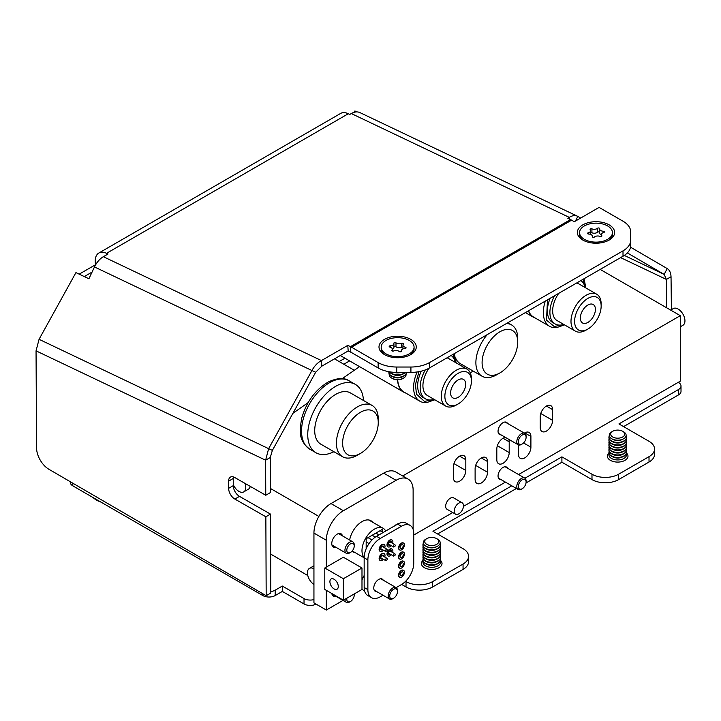 <?xml version="1.0" encoding="UTF-8"?>
<svg xmlns="http://www.w3.org/2000/svg" width="721" height="721" viewBox="0 0 721 721"><rect width="100%" height="100%" fill="white"/><g stroke="black" fill="none" stroke-linecap="round" stroke-linejoin="round"><path stroke-width="1.08" d="M401.66 543.328A3.947 2.28 -60 0 1 403.634 543.129A3.947 2.28 -60 0 1 404.238 546.293A3.947 2.28 -60 0 1 401.66 549.772A3.947 2.28 -60 0 1 399.686 549.961A3.947 2.28 -60 0 1 399.083 546.797A3.947 2.28 -60 0 1 401.66 543.328M403.472 543.048A3.947 2.28 120 0 0 403.318 542.949A3.947 2.28 120 0 0 401.345 543.147A3.947 2.28 120 0 0 398.776 546.626A3.947 2.28 120 0 0 399.38 549.781A3.947 2.28 120 0 0 399.533 549.862M401.66 552.412A3.947 2.28 -60 0 1 403.634 552.223A3.947 2.28 -60 0 1 404.238 555.377A3.947 2.28 -60 0 1 401.66 558.856A3.947 2.28 -60 0 1 399.686 559.054A3.947 2.28 -60 0 1 399.083 555.891A3.947 2.28 -60 0 1 401.66 552.412M403.472 552.142A3.947 2.28 120 0 0 403.318 552.043A3.947 2.28 120 0 0 401.345 552.241A3.947 2.28 120 0 0 398.776 555.711A3.947 2.28 120 0 0 399.38 558.874A3.947 2.28 120 0 0 399.533 558.955M401.66 561.506A3.947 2.28 -60 0 1 403.634 561.308A3.947 2.28 -60 0 1 404.238 564.471A3.947 2.28 -60 0 1 401.66 567.95A3.947 2.28 -60 0 1 399.686 568.148A3.947 2.28 -60 0 1 399.083 564.985A3.947 2.28 -60 0 1 401.66 561.506M403.472 561.235A3.947 2.28 120 0 0 403.318 561.136A3.947 2.28 120 0 0 401.345 561.326A3.947 2.28 120 0 0 398.776 564.804A3.947 2.28 120 0 0 399.38 567.968A3.947 2.28 120 0 0 399.533 568.04M401.66 570.599A3.947 2.28 -60 0 1 403.634 570.401A3.947 2.28 -60 0 1 404.238 573.565A3.947 2.28 -60 0 1 401.66 577.043A3.947 2.28 -60 0 1 399.686 577.233A3.947 2.28 -60 0 1 399.083 574.069A3.947 2.28 -60 0 1 401.66 570.599M403.472 570.32A3.947 2.28 120 0 0 403.318 570.221A3.947 2.28 120 0 0 401.345 570.419A3.947 2.28 120 0 0 398.776 573.898A3.947 2.28 120 0 0 399.38 577.052A3.947 2.28 120 0 0 399.533 577.133M383.428 559.298A3.947 2.28 -60 0 1 382.229 560.307A3.947 2.28 -60 0 1 380.255 560.505A3.947 2.28 -60 0 1 379.652 557.342A3.947 2.28 -60 0 1 382.229 553.863A3.947 2.28 -60 0 1 384.194 553.674A3.947 2.28 -60 0 1 384.744 557.018M384.041 553.593A3.947 2.28 120 0 0 383.887 553.494A3.947 2.28 120 0 0 381.914 553.683A3.947 2.28 120 0 0 379.336 557.162A3.947 2.28 120 0 0 379.94 560.325A3.947 2.28 120 0 0 380.102 560.406M383.428 550.204A3.947 2.28 -60 0 1 382.229 551.214A3.947 2.28 -60 0 1 380.255 551.412A3.947 2.28 -60 0 1 379.652 548.248A3.947 2.28 -60 0 1 382.229 544.779A3.947 2.28 -60 0 1 384.194 544.58A3.947 2.28 -60 0 1 384.744 547.933M384.041 544.499A3.947 2.28 120 0 0 383.887 544.4A3.947 2.28 120 0 0 381.914 544.598A3.947 2.28 120 0 0 379.336 548.068A3.947 2.28 120 0 0 379.94 551.232A3.947 2.28 120 0 0 380.102 551.313M391.296 545.662A3.947 2.28 -60 0 1 390.097 546.671A3.947 2.28 -60 0 1 388.123 546.869A3.947 2.28 -60 0 1 387.519 543.706A3.947 2.28 -60 0 1 390.097 540.227A3.947 2.28 -60 0 1 392.071 540.038A3.947 2.28 -60 0 1 392.612 543.382M391.909 539.957A3.947 2.28 120 0 0 391.764 539.858A3.947 2.28 120 0 0 389.791 540.047A3.947 2.28 120 0 0 387.213 543.526A3.947 2.28 120 0 0 387.817 546.689A3.947 2.28 120 0 0 387.979 546.77M391.296 554.755A3.947 2.28 -60 0 1 390.097 555.765A3.947 2.28 -60 0 1 388.123 555.954A3.947 2.28 -60 0 1 387.519 552.8A3.947 2.28 -60 0 1 390.097 549.321A3.947 2.28 -60 0 1 392.071 549.123A3.947 2.28 -60 0 1 392.612 552.475M391.909 549.042A3.947 2.28 120 0 0 391.764 548.942A3.947 2.28 120 0 0 389.791 549.141A3.947 2.28 120 0 0 387.213 552.619A3.947 2.28 120 0 0 387.817 555.774A3.947 2.28 120 0 0 387.979 555.855M401.66 548.339A2.19 1.262 -60 0 1 400.561 548.447A2.19 1.262 -60 0 1 400.227 546.689A2.19 1.262 -60 0 1 401.66 544.761A2.19 1.262 -60 0 1 402.751 544.652A2.19 1.262 -60 0 1 403.093 546.401A2.19 1.262 -60 0 1 401.66 548.339M401.66 557.423A2.19 1.262 -60 0 1 400.561 557.531A2.19 1.262 -60 0 1 400.227 555.783A2.19 1.262 -60 0 1 401.66 553.845A2.19 1.262 -60 0 1 402.751 553.737A2.19 1.262 -60 0 1 403.093 555.494A2.19 1.262 -60 0 1 401.66 557.423M401.66 566.517A2.19 1.262 -60 0 1 400.561 566.625A2.19 1.262 -60 0 1 400.227 564.867A2.19 1.262 -60 0 1 401.66 562.939A2.19 1.262 -60 0 1 402.751 562.831A2.19 1.262 -60 0 1 403.093 564.588A2.19 1.262 -60 0 1 401.66 566.517M401.66 575.61A2.19 1.262 -60 0 1 400.561 575.718A2.19 1.262 -60 0 1 400.227 573.961A2.19 1.262 -60 0 1 401.66 572.032A2.19 1.262 -60 0 1 402.751 571.924A2.19 1.262 -60 0 1 403.093 573.673A2.19 1.262 -60 0 1 401.66 575.61M376.659 591.562A7.012 4.047 -60 0 1 375.217 591.238A7.012 4.047 -60 0 1 374.145 585.614A7.012 4.047 -60 0 1 378.723 579.441A7.012 4.047 -60 0 1 382.229 579.089A7.012 4.047 -60 0 1 383.23 580.171M382.445 558.73A2.19 1.262 -60 0 1 382.229 558.874A2.19 1.262 -60 0 1 381.13 558.982A2.19 1.262 -60 0 1 380.796 557.225A2.19 1.262 -60 0 1 382.229 555.296A2.19 1.262 -60 0 1 383.32 555.188A2.19 1.262 -60 0 1 383.761 556.45M390.313 554.188A2.19 1.262 -60 0 1 390.097 554.332A2.19 1.262 -60 0 1 389.007 554.44A2.19 1.262 -60 0 1 388.664 552.683A2.19 1.262 -60 0 1 390.097 550.754A2.19 1.262 -60 0 1 391.197 550.646A2.19 1.262 -60 0 1 391.629 551.907M382.445 549.636A2.19 1.262 -60 0 1 382.229 549.781A2.19 1.262 -60 0 1 381.13 549.898A2.19 1.262 -60 0 1 380.796 548.14A2.19 1.262 -60 0 1 382.229 546.203A2.19 1.262 -60 0 1 383.32 546.094A2.19 1.262 -60 0 1 383.761 547.365M390.313 545.094A2.19 1.262 -60 0 1 390.097 545.238A2.19 1.262 -60 0 1 389.007 545.346A2.19 1.262 -60 0 1 388.664 543.589A2.19 1.262 -60 0 1 390.097 541.66A2.19 1.262 -60 0 1 391.197 541.552A2.19 1.262 -60 0 1 391.629 542.814M382.995 595.222L380.273 596.799A17.529 10.121 -60 0 1 371.504 597.664L367.791 595.519A17.529 10.121 -60 0 1 364.159 587.489L364.159 557.784A17.529 10.121 -60 0 1 376.551 536.307L397.631 524.14A17.529 10.121 -60 0 1 406.392 523.275L410.114 525.42A17.529 10.121 -60 0 1 413.746 533.45L413.746 563.155A17.529 10.121 -60 0 1 401.345 584.623L396.144 587.633M371.504 597.664A17.529 10.121 -60 0 1 367.872 589.634L367.872 559.929A17.529 10.121 -60 0 1 380.273 538.461L401.345 526.285A17.529 10.121 -60 0 1 410.114 525.42M380.057 530.71L383.157 532.495M375.902 533.107L379.003 534.901M366.169 541.949L369.026 543.598M368.025 537.65L372 539.939M372.18 535.252L375.344 537.082M390.358 593.176A5.48 3.163 120 0 0 390.196 597.853A5.48 3.163 120 0 0 393.603 598.223A5.48 3.163 120 0 0 396.847 594.329A5.48 3.163 120 0 0 397.478 591.517A5.48 3.163 120 0 0 394.702 588.823A5.48 3.163 120 0 0 390.358 593.176M393.603 598.223L392.828 598.673A6.579 3.794 -60 0 1 389.538 598.998A6.579 3.794 -60 0 1 388.934 592.617A6.579 3.794 -60 0 1 396.108 587.615A6.579 3.794 -60 0 1 397.478 590.625L397.478 591.517M364.565 590.905L363.609 590.355A12.05 6.958 -60 0 1 361.987 588.678M361.987 579.981A12.05 6.958 -60 0 1 362.501 578.648A12.05 6.958 -60 0 1 364.159 575.538M335.878 547.257A7.67 4.425 -60 0 1 333.354 547.068A7.67 4.425 -60 0 1 331.768 543.562A7.67 4.425 -60 0 1 335.112 535.838A7.67 4.425 -60 0 1 341.024 533.783A7.67 4.425 -60 0 1 342.457 535.874M355.192 552.637A17.971 10.373 -60 0 1 353.002 551.871A17.971 10.373 -60 0 1 352.028 551.177M335.878 596.294A7.67 4.425 -60 0 1 333.354 596.105A7.67 4.425 -60 0 1 331.831 593.518M343.016 600.413L326.343 610.038L313.941 602.882L313.941 533.089A24.108 13.915 -60 0 1 330.993 503.564L383.68 473.138A24.108 13.915 -60 0 1 395.739 471.949L408.131 479.105A24.108 13.915 -60 0 1 413.124 490.145L413.124 529.331M326.343 567.094L326.343 540.245A24.108 13.915 -60 0 1 343.385 510.72L396.081 480.303A24.108 13.915 -60 0 1 408.131 479.105M326.343 610.038L326.343 590.355M362.357 589.246L354.236 593.933L354.236 595.005A5.263 3.037 120 0 0 354.119 593.996M394.892 525.717A7.67 4.425 -60 0 1 398.614 523.617M349.631 540.02A17.971 10.373 -60 0 1 358.535 524.176A17.971 10.373 -60 0 1 370.973 520.742A17.971 10.373 -60 0 1 372.721 522.265M354.236 545.977A5.263 3.037 120 0 0 350.514 543.823A5.263 3.037 120 0 0 346.801 550.267A5.263 3.037 120 0 0 350.514 552.412A5.263 3.037 120 0 0 354.236 545.977L354.236 544.896A6.579 3.794 120 0 0 352.875 541.886A6.579 3.794 120 0 0 347.81 543.652A6.579 3.794 120 0 0 344.935 550.267A6.579 3.794 120 0 0 346.296 553.277A6.579 3.794 120 0 0 349.586 552.953L350.514 552.412M346.918 598.16A5.263 3.037 120 0 0 346.801 599.304A5.263 3.037 120 0 0 350.514 601.449A5.263 3.037 120 0 0 354.236 595.005M344.935 599.304L344.935 599.304A6.579 3.794 120 0 0 346.296 602.305A6.579 3.794 120 0 0 349.586 601.981L350.514 601.449M521.454 489.162L522.229 488.712A5.48 3.163 120 0 0 526.105 481.998A5.48 3.163 120 0 0 522.229 479.762A5.48 3.163 120 0 0 518.354 486.477A5.48 3.163 120 0 0 522.229 488.712L521.454 489.162A6.579 3.794 120 0 1 518.165 489.487L498.499 478.131M526.105 481.998L526.105 481.105A6.579 3.794 120 0 0 524.744 478.095A6.579 3.794 120 0 0 521.454 478.42A6.579 3.794 120 0 0 517.155 484.215A6.579 3.794 120 0 0 518.165 489.487M521.454 444.424L522.229 443.974A5.48 3.163 -60 0 1 518.354 441.739A5.48 3.163 -60 0 1 522.229 435.024A5.48 3.163 -60 0 1 526.105 437.259A5.48 3.163 -60 0 1 522.229 443.974L521.454 444.424A6.579 3.794 -60 0 1 518.165 444.749A6.579 3.794 -60 0 1 517.155 439.477A6.579 3.794 -60 0 1 521.454 433.681A6.579 3.794 -60 0 1 524.744 433.357A6.579 3.794 -60 0 1 526.105 436.367L526.105 437.259M453.419 466.884A8.769 5.065 -60 0 1 459.619 456.141A8.769 5.065 -60 0 1 464 455.708A8.769 5.065 -60 0 1 465.82 459.719L465.82 470.462A8.769 5.065 -60 0 1 461.99 479.285A8.769 5.065 -60 0 1 455.239 481.628A8.769 5.065 -60 0 1 453.419 477.617L453.419 466.884M475.112 468.668A8.769 5.065 -60 0 1 481.313 457.934A8.769 5.065 -60 0 1 485.702 457.502A8.769 5.065 -60 0 1 487.513 461.512L487.513 472.246A8.769 5.065 -60 0 1 483.692 481.069A8.769 5.065 -60 0 1 476.932 483.421A8.769 5.065 -60 0 1 475.112 479.402L475.112 468.668M546.401 406.04A8.769 5.065 120 0 0 540.209 416.774L540.209 427.508A8.769 5.065 120 0 0 542.021 431.528A8.769 5.065 120 0 0 548.78 429.175A8.769 5.065 120 0 0 552.601 420.352L552.601 409.618A8.769 5.065 120 0 0 550.79 405.608A8.769 5.065 120 0 0 546.401 406.04L552.601 409.618M518.507 444.911L518.507 454.356A8.769 5.065 120 0 0 520.328 458.367A8.769 5.065 120 0 0 527.078 456.014A8.769 5.065 120 0 0 530.908 447.191L530.908 436.457A8.769 5.065 120 0 0 529.088 432.447A8.769 5.065 120 0 0 524.708 432.879A8.769 5.065 120 0 0 524.32 433.114M233.271 484.629A9.643 5.57 -120 0 0 238.939 491.398A9.643 5.57 -120 0 0 243.761 491.875A9.643 5.57 -120 0 0 244.987 483.376M313.941 568.707A9.643 5.57 -120 0 0 309.435 568.4A9.643 5.57 -120 0 0 307.894 575.926A9.643 5.57 -120 0 0 313.941 584.443M670.656 310.102L673.306 308.57A9.643 5.57 60 0 1 680.741 311.157A9.643 5.57 60 0 1 684.95 320.863A9.643 5.57 60 0 1 682.949 325.27L680.3 326.802M385.681 531.044A17.529 10.121 120 0 0 383.148 528.286A17.529 10.121 120 0 0 374.379 529.151A17.529 10.121 120 0 0 363.411 543.129A17.529 10.121 120 0 0 364.159 557.468M505.466 437.413A8.769 5.065 120 0 0 503.015 438.251A8.769 5.065 120 0 0 496.814 448.985L496.814 459.719A8.769 5.065 120 0 0 498.626 463.738A8.769 5.065 120 0 0 505.385 461.386A8.769 5.065 120 0 0 509.206 452.563L509.206 441.829A8.769 5.065 120 0 0 508.702 439.287M454.194 511.171A6.579 3.794 120 0 0 455.555 514.181A6.579 3.794 120 0 0 460.62 512.415A6.579 3.794 120 0 0 463.495 505.8A6.579 3.794 120 0 0 462.134 502.789A6.579 3.794 120 0 0 457.069 504.556A6.579 3.794 120 0 0 454.194 511.171M462.134 502.789L453.608 497.869A6.579 3.794 120 0 0 448.543 499.635A6.579 3.794 120 0 0 445.668 506.25A6.579 3.794 120 0 0 447.029 509.26L455.555 514.181M500.942 479.537A7.012 4.047 -60 0 1 499.509 479.213A7.012 4.047 -60 0 1 498.427 473.598A7.012 4.047 -60 0 1 503.015 467.415A7.012 4.047 -60 0 1 506.521 467.073A7.012 4.047 -60 0 1 507.521 468.154M500.942 434.808A7.012 4.047 -60 0 1 499.509 434.484A7.012 4.047 -60 0 1 498.427 428.86A7.012 4.047 -60 0 1 503.015 422.677A7.012 4.047 -60 0 1 506.521 422.335A7.012 4.047 -60 0 1 507.521 423.416M318.862 516.425L270.393 488.441M307.786 575.529L270.663 554.088M243.761 491.875L248.412 489.189A9.643 5.57 -120 0 0 250.241 486.387M518.579 474.535L680.3 381.166L680.3 315.672L600.178 269.411M680.3 315.672L402.678 475.959M505.421 482.133L463.468 506.349M452.734 512.55L413.746 535.054M342.223 378.66L359.554 366.638M292.906 413.322L308.146 402.615M354.209 370.233L334.499 358.851M382.599 532.179L382.599 529.241L366.169 538.722L366.169 548.798M609.164 224.853A18.629 10.752 180 0 1 609.164 240.066A18.629 10.752 180 0 1 582.82 240.066L582.82 240.066A18.629 10.752 180 0 1 582.82 224.853A18.629 10.752 180 0 1 609.164 224.853M410.799 339.375A18.629 10.752 180 0 1 410.799 354.588A18.629 10.752 180 0 1 384.455 354.588L384.455 354.588A18.629 10.752 180 0 1 384.455 339.375A18.629 10.752 180 0 1 410.799 339.375M36.05 350.848L265.616 460.196L265.761 495.255L234.767 477.536A8.769 5.065 -120 0 0 230.414 477.113A8.769 5.065 -120 0 0 228.593 481.159L228.62 488.333A8.769 5.065 -120 0 0 234.848 499.058L265.851 516.777L266.175 595.708L48.911 469.281A17.529 10.121 60 0 1 36.564 447.921L36.05 350.848L39.06 339.312L75.93 272.61L88.899 278.784L94.496 266.95L311.941 370.522L268.636 448.66L272.367 450.4L315.663 372.261L311.941 370.522C314.41 365.98 317.573 362.663 321.431 360.581L321.836 366.16L348.18 350.956L350.866 352.227A10.959 6.327 60 0 1 351.542 352.587L378.146 367.944A26.298 15.186 180 0 0 396.748 372.397L410.916 372.397A26.298 15.186 180 0 0 429.509 367.944L623.007 256.234A26.298 15.186 180 0 0 630.713 245.491L630.713 240.129A26.298 15.186 180 0 1 623.007 250.863L429.509 362.582A26.298 15.186 180 0 1 410.916 367.025L396.748 367.025A26.298 15.186 180 0 1 378.146 362.582L351.542 347.216L571.609 220.166L574.304 221.726L599.097 207.405L623.007 221.212A26.298 15.186 180 0 1 630.713 231.946L630.713 240.129M75.93 272.61L88.917 278.757M630.542 247.186L667.186 268.563L664.185 274.413L627.351 252.918M350.866 352.227L350.46 346.648L347.783 345.368L321.431 360.581L103.355 256.703L108.006 254.017L106.537 253.323L348.297 113.747L349.757 114.441L351.307 113.548A17.529 10.968 115.5 0 1 359.932 112.602L577.386 216.183L577.818 216.408L575.421 221.068M569.401 219.058L569.275 217.372L567.842 218.319L570.527 219.599A17.529 10.121 -120 0 1 571.609 220.166M92.072 272.078L84.303 276.567M347.783 345.368L348.18 350.956M570.527 219.599L350.46 346.648A17.529 10.121 60 0 1 351.542 347.216M95.487 265.049L95.217 261.047A17.529 10.121 60 0 1 98.849 253.026A17.529 10.121 60 0 1 106.537 253.323L106.645 254.801M348.297 113.747A17.529 10.121 -120 0 0 340.609 113.44L98.849 253.026M95.217 264.895L79.211 274.142M339.167 361.545L344.944 358.211M343.818 364.231L349.595 360.897M351.307 113.548L569.275 217.372C572.501 215.381 575.349 215.056 577.818 216.408L580.639 218.057M356.913 111.917L354.912 110.962L354.236 112.287M624.314 255.423L664.185 274.413L666.384 279.424L671.035 276.738C670.872 272.772 669.584 270.042 667.186 268.563M671.404 309.67L671.035 276.738M666.709 307.822L666.384 279.424L620.61 257.613M315.663 372.261L321.836 366.16M103.355 256.703A17.529 10.968 115.5 0 0 94.496 266.95M39.06 339.312L268.636 448.66L265.616 460.196L270.267 457.511L272.367 450.4M265.761 495.255L270.411 492.569L270.267 457.511M233.406 476.932A8.769 5.065 -120 0 0 233.244 478.483L233.271 485.657A8.769 5.065 -120 0 0 239.498 496.372L270.492 514.1L270.817 593.023L266.175 595.708M265.851 516.777L270.492 514.1M440.477 560.37A10.301 5.948 180 0 1 438.125 568.166A10.301 5.948 180 0 1 424.444 567.715A10.301 5.948 180 0 1 422.975 560.37M626.441 453.004A10.301 5.948 180 0 1 624.089 460.8A10.301 5.948 180 0 1 610.408 460.349A10.301 5.948 180 0 1 608.939 453.004M678.29 382.328L678.443 382.418A8.769 5.065 180 0 1 681.012 385.996L681.012 391.368A8.769 5.065 180 0 1 678.443 394.946L623.584 426.616M681.012 385.996A8.769 5.065 180 0 1 678.443 389.574L618.933 423.93L649.017 441.306A18.818 10.86 180 0 1 654.533 448.985L654.533 454.356A18.818 10.86 180 0 1 649.017 462.035L618.6 479.6A18.818 10.86 180 0 1 591.986 479.6L561.902 462.224L526.024 482.944M516.425 488.478L437.611 533.982M511.775 485.801L432.96 531.305L463.053 548.672A18.818 10.86 180 0 1 468.56 556.351L468.56 561.722A18.818 10.86 180 0 1 463.053 569.401L432.636 586.966A18.818 10.86 180 0 1 406.022 586.966L401.651 584.443M316.104 604.126A8.769 5.065 180 0 1 304.028 603.955L282.326 591.427L275.197 595.546A8.769 5.065 180 0 1 262.805 595.546L72.83 485.864A8.769 5.065 180 0 1 70.261 482.286L70.261 481.7M313.941 599.593A8.769 5.065 180 0 1 304.028 598.583L282.326 586.056L275.197 590.175A8.769 5.065 180 0 1 270.817 591.544M468.56 556.351A18.818 10.86 180 0 1 463.053 564.038L432.636 581.595A18.818 10.86 180 0 1 406.022 581.595L405.572 581.333M654.533 448.985A18.818 10.86 180 0 1 649.017 456.663L618.6 474.229A18.818 10.86 180 0 1 591.986 474.229L561.902 456.862L524.915 478.212M561.902 462.224L561.902 456.862M282.326 591.427L282.326 586.056M440.279 561.163A8.769 5.065 180 0 1 436.52 566.499A8.769 5.065 180 0 1 424.39 565.03A8.769 5.065 180 0 1 423.164 561.163M427.886 538.109A7.012 4.047 0 0 0 426.769 538.641A7.012 4.047 0 0 0 426.282 544.058A7.012 4.047 0 0 0 435.565 544.887A7.012 4.047 0 0 0 436.683 538.641A7.012 4.047 0 0 0 427.886 538.109M426.769 538.641L425.741 539.227A8.454 4.885 0 0 0 425.165 545.752A8.454 4.885 0 0 0 436.349 546.761A8.454 4.885 0 0 0 437.701 539.227L436.683 538.641M423.326 543.264A8.769 5.065 0 0 0 422.957 544.725A8.769 5.065 0 0 0 427.553 549.177A8.769 5.065 0 0 0 436.52 548.96A8.769 5.065 0 0 0 440.486 544.725A8.769 5.065 0 0 0 440.116 543.264M422.966 544.878A8.769 5.065 0 0 0 422.957 545.031A8.769 5.065 0 0 0 427.553 549.483A8.769 5.065 0 0 0 436.52 549.267A8.769 5.065 0 0 0 440.486 545.031A8.769 5.065 0 0 0 440.486 544.878M423.164 546.13A8.769 5.065 0 0 0 422.957 547.23A8.769 5.065 0 0 0 427.553 551.682A8.769 5.065 0 0 0 436.52 551.466A8.769 5.065 0 0 0 440.486 547.23A8.769 5.065 0 0 0 440.279 546.13M422.966 547.383A8.769 5.065 0 0 0 422.957 547.536A8.769 5.065 0 0 0 427.553 551.989A8.769 5.065 0 0 0 436.52 551.772A8.769 5.065 0 0 0 440.486 547.536A8.769 5.065 0 0 0 440.486 547.383M423.164 548.636A8.769 5.065 0 0 0 422.957 549.735A8.769 5.065 0 0 0 427.553 554.188A8.769 5.065 0 0 0 436.52 553.971A8.769 5.065 0 0 0 440.486 549.735A8.769 5.065 0 0 0 440.279 548.636M422.966 549.889A8.769 5.065 0 0 0 422.957 550.042A8.769 5.065 0 0 0 427.553 554.494A8.769 5.065 0 0 0 436.52 554.278A8.769 5.065 0 0 0 440.486 550.042A8.769 5.065 0 0 0 440.486 549.889M423.164 551.141A8.769 5.065 0 0 0 422.957 552.241A8.769 5.065 0 0 0 427.553 556.693A8.769 5.065 0 0 0 436.52 556.477A8.769 5.065 0 0 0 440.486 552.241A8.769 5.065 0 0 0 440.279 551.141M422.966 552.394A8.769 5.065 0 0 0 422.957 552.547A8.769 5.065 0 0 0 427.553 557A8.769 5.065 0 0 0 436.52 556.783A8.769 5.065 0 0 0 440.486 552.547A8.769 5.065 0 0 0 440.486 552.394M423.164 553.647A8.769 5.065 0 0 0 422.957 554.746A8.769 5.065 0 0 0 427.553 559.199A8.769 5.065 0 0 0 436.52 558.982A8.769 5.065 0 0 0 440.486 554.746A8.769 5.065 0 0 0 440.279 553.647M422.966 554.9A8.769 5.065 0 0 0 422.957 555.053A8.769 5.065 0 0 0 427.553 559.505A8.769 5.065 0 0 0 436.52 559.289A8.769 5.065 0 0 0 440.486 555.053A8.769 5.065 0 0 0 440.486 554.9M423.164 556.152A8.769 5.065 0 0 0 422.957 557.252A8.769 5.065 0 0 0 427.553 561.695A8.769 5.065 0 0 0 436.52 561.488A8.769 5.065 0 0 0 440.486 557.252A8.769 5.065 0 0 0 440.279 556.152M422.966 557.405A8.769 5.065 0 0 0 422.957 557.558A8.769 5.065 0 0 0 427.553 562.01A8.769 5.065 0 0 0 436.52 561.794A8.769 5.065 0 0 0 440.486 557.558A8.769 5.065 0 0 0 440.486 557.405M423.164 558.658A8.769 5.065 0 0 0 422.957 559.757A8.769 5.065 0 0 0 427.553 564.201A8.769 5.065 0 0 0 436.52 563.993A8.769 5.065 0 0 0 440.486 559.757A8.769 5.065 0 0 0 440.279 558.658M422.966 559.911A8.769 5.065 0 0 0 422.957 560.064A8.769 5.065 0 0 0 427.553 564.516A8.769 5.065 0 0 0 436.52 564.3A8.769 5.065 0 0 0 440.486 560.064A8.769 5.065 0 0 0 440.486 559.911M626.252 453.797A8.769 5.065 180 0 1 619.988 459.773A8.769 5.065 180 0 1 609.236 456.222A8.769 5.065 180 0 1 609.137 453.797M615.851 430.23A7.012 4.047 0 0 0 612.733 431.266A7.012 4.047 0 0 0 611.624 436.16A7.012 4.047 0 0 0 619.528 438.044A7.012 4.047 0 0 0 622.647 431.266A7.012 4.047 0 0 0 615.851 430.23M612.733 431.266L611.714 431.861A8.454 4.885 0 0 0 610.381 437.755A8.454 4.885 0 0 0 619.907 440.017A8.454 4.885 0 0 0 623.674 431.861L622.647 431.266M609.299 435.89A8.769 5.065 0 0 0 608.921 437.35A8.769 5.065 0 0 0 619.988 442.234A8.769 5.065 0 0 0 626.459 437.35A8.769 5.065 0 0 0 626.089 435.89M608.93 437.512A8.769 5.065 0 0 0 608.921 437.665A8.769 5.065 0 0 0 619.988 442.55A8.769 5.065 0 0 0 626.459 437.665A8.769 5.065 0 0 0 626.45 437.512M609.137 438.765A8.769 5.065 0 0 0 608.921 439.855A8.769 5.065 0 0 0 619.988 444.74A8.769 5.065 0 0 0 626.459 439.855A8.769 5.065 0 0 0 626.252 438.765M608.93 440.017A8.769 5.065 0 0 0 608.921 440.171A8.769 5.065 0 0 0 619.988 445.055A8.769 5.065 0 0 0 626.459 440.171A8.769 5.065 0 0 0 626.45 440.017M609.137 441.27A8.769 5.065 0 0 0 608.921 442.361A8.769 5.065 0 0 0 619.988 447.245A8.769 5.065 0 0 0 626.459 442.361A8.769 5.065 0 0 0 626.252 441.27M608.93 442.523A8.769 5.065 0 0 0 608.921 442.676A8.769 5.065 0 0 0 619.988 447.561A8.769 5.065 0 0 0 626.459 442.676A8.769 5.065 0 0 0 626.45 442.523M609.137 443.775A8.769 5.065 0 0 0 608.921 444.866A8.769 5.065 0 0 0 619.988 449.751A8.769 5.065 0 0 0 626.459 444.866A8.769 5.065 0 0 0 626.252 443.775M608.93 445.028A8.769 5.065 0 0 0 608.921 445.181A8.769 5.065 0 0 0 619.988 450.066A8.769 5.065 0 0 0 626.459 445.181A8.769 5.065 0 0 0 626.45 445.028M609.137 446.281A8.769 5.065 0 0 0 608.921 447.371A8.769 5.065 0 0 0 619.988 452.256A8.769 5.065 0 0 0 626.459 447.371A8.769 5.065 0 0 0 626.252 446.281M608.93 447.534A8.769 5.065 0 0 0 608.921 447.687A8.769 5.065 0 0 0 619.988 452.572A8.769 5.065 0 0 0 626.459 447.687A8.769 5.065 0 0 0 626.45 447.534M609.137 448.786A8.769 5.065 0 0 0 608.921 449.877A8.769 5.065 0 0 0 619.988 454.762A8.769 5.065 0 0 0 626.459 449.877A8.769 5.065 0 0 0 626.252 448.786M608.93 450.039A8.769 5.065 0 0 0 608.921 450.192A8.769 5.065 0 0 0 619.988 455.077A8.769 5.065 0 0 0 626.459 450.192A8.769 5.065 0 0 0 626.45 450.039M609.137 451.292A8.769 5.065 0 0 0 608.921 452.382A8.769 5.065 0 0 0 619.988 457.267A8.769 5.065 0 0 0 626.459 452.382A8.769 5.065 0 0 0 626.252 451.292M608.93 452.545A8.769 5.065 0 0 0 608.921 452.698A8.769 5.065 0 0 0 619.988 457.583A8.769 5.065 0 0 0 626.459 452.698A8.769 5.065 0 0 0 626.45 452.545M434.817 399.785L426.895 402.507A30.03 17.331 -60 0 1 423.227 402.408A30.03 17.331 -60 0 1 419.82 401.182A30.03 17.331 -60 0 1 417.089 371.973M454.095 353.75A30.03 17.331 -60 0 1 454.527 354.642L456.132 362.861M451.094 355.489A25.208 14.555 -60 0 1 455.375 362.42M434.06 399.353A25.208 14.555 -60 0 1 428.247 399.858A25.208 14.555 -60 0 1 425.39 398.83A25.208 14.555 -60 0 1 425.282 369.927M447.002 357.841A21.324 12.311 -60 0 1 448.651 358.544L467.001 369.134A21.324 12.311 -60 0 1 471.417 378.895L471.417 380.976A18.773 10.842 -60 0 1 458.141 403.967A18.773 10.842 -60 0 1 450.877 405.662A18.773 10.842 -60 0 1 447.029 386.672A18.773 10.842 -60 0 1 465.405 371.612A18.773 10.842 -60 0 1 471.417 380.976M458.141 403.967L456.339 405.004A21.324 12.311 -60 0 1 448.092 406.932A21.324 12.311 -60 0 1 445.677 406.058A21.324 12.311 -60 0 1 444.641 383.383A21.324 12.311 -60 0 1 464.585 368.26A21.324 12.311 -60 0 1 467.001 369.134M454.023 398.307A10.662 6.156 -60 0 1 452.815 397.866A10.662 6.156 -60 0 1 452.292 386.528A10.662 6.156 -60 0 1 462.26 378.967A10.662 6.156 -60 0 1 463.468 379.408A10.662 6.156 -60 0 1 463.991 390.746A10.662 6.156 -60 0 1 454.023 398.307M405.689 393.026A30.246 17.466 -60 0 1 403.76 392.161A30.246 17.466 -60 0 1 397.541 379.841M397.695 379.841A30.03 17.331 120 0 0 403.868 391.972L419.82 401.182M425.39 398.83L422.876 397.379A25.208 14.555 -60 0 1 421.361 371.144M445.677 406.058L427.337 395.469A21.324 12.311 -60 0 1 428.995 368.233M564.543 324.883L556.63 327.604A30.03 17.331 -60 0 1 552.962 327.514A30.03 17.331 -60 0 1 549.555 326.289A30.03 17.331 -60 0 1 545.31 301.09M583.83 278.847A30.03 17.331 -60 0 1 584.262 279.739L585.867 287.958M580.82 280.586A25.208 14.555 -60 0 1 585.11 287.517M563.786 324.45A25.208 14.555 -60 0 1 557.982 324.964A25.208 14.555 -60 0 1 555.125 323.936A25.208 14.555 -60 0 1 554.629 295.709M576.737 282.947A21.324 12.311 -60 0 1 578.386 283.641L596.736 294.231A21.324 12.311 -60 0 1 601.152 303.992L601.152 306.074A18.773 10.842 -60 0 1 587.876 329.064A18.773 10.842 -60 0 1 580.612 330.759A18.773 10.842 -60 0 1 576.764 311.769A18.773 10.842 -60 0 1 595.131 296.71A18.773 10.842 -60 0 1 601.152 306.074M587.876 329.064L586.074 330.101A21.324 12.311 -60 0 1 577.827 332.03A21.324 12.311 -60 0 1 575.412 331.164A21.324 12.311 -60 0 1 574.367 308.48A21.324 12.311 -60 0 1 594.32 293.366A21.324 12.311 -60 0 1 596.736 294.231M583.749 323.405A10.662 6.156 -60 0 1 582.541 322.972A10.662 6.156 -60 0 1 582.018 311.625A10.662 6.156 -60 0 1 591.995 304.073A10.662 6.156 -60 0 1 593.203 304.505A10.662 6.156 -60 0 1 593.725 315.843A10.662 6.156 -60 0 1 583.749 323.405M535.415 318.123A30.246 17.466 -60 0 1 533.495 317.258A30.246 17.466 -60 0 1 528.412 310.841M528.583 310.751A30.03 17.331 120 0 0 533.603 317.069L549.555 326.289M555.125 323.936L552.61 322.476A25.208 14.555 -60 0 1 550.177 298.278M575.412 331.164L557.072 320.566A21.324 12.311 -60 0 1 558.721 293.348M334.093 579.26A5.921 3.416 60 0 1 337.96 584.47A5.921 3.416 60 0 1 337.049 589.21A5.921 3.416 60 0 1 334.093 588.922A5.921 3.416 60 0 1 330.227 583.704A5.921 3.416 60 0 1 331.128 578.963A5.921 3.416 60 0 1 334.093 579.26M324.792 567.986L343.385 557.243L361.987 567.986L361.987 589.454L343.385 600.196L324.792 589.454L324.792 567.986L343.385 578.72L343.385 600.196M361.987 567.986L343.385 578.72M393.621 350.983A1.145 0.658 180 0 1 392.738 351.118A1.145 0.658 180 0 1 391.782 350.46A1.145 0.658 180 0 1 391.9 350.172A3.92 2.262 0 0 0 392.305 349.162A3.92 2.262 0 0 0 389.89 347.071A1.145 0.658 180 0 1 389.187 346.459A1.145 0.658 180 0 1 390.259 345.801A3.92 2.262 0 0 0 393.927 343.538A3.92 2.262 0 0 0 393.9 343.25A1.145 0.658 180 0 1 393.891 343.16A1.145 0.658 180 0 1 394.702 342.529A1.145 0.658 180 0 1 395.991 342.79A3.92 2.262 0 0 0 398.605 343.773A3.92 2.262 0 0 0 401.642 343.34A1.145 0.658 180 0 1 402.841 343.268A1.145 0.658 180 0 1 403.481 343.863A1.145 0.658 180 0 1 403.363 344.16A3.92 2.262 0 0 0 402.949 345.161A3.92 2.262 0 0 0 405.373 347.252A1.145 0.658 180 0 1 406.076 347.864A1.145 0.658 180 0 1 405.004 348.522A3.92 2.262 0 0 0 401.327 350.785A3.92 2.262 0 0 0 401.363 351.082A1.145 0.658 180 0 1 401.372 351.163A1.145 0.658 180 0 1 400.038 351.821A1.145 0.658 180 0 1 399.272 351.533A3.92 2.262 0 0 0 393.621 350.983M393.927 346.918A1.145 0.658 180 0 1 394.856 346.44A1.145 0.658 180 0 1 395.991 346.729A3.92 2.262 0 0 0 398.605 347.711A3.92 2.262 0 0 0 401.642 347.279A1.145 0.658 180 0 1 402.949 347.243M409.979 355.038A16.439 9.49 0 0 0 413.845 350.334A16.439 9.49 0 0 0 414.07 348.775L414.07 347.161A16.439 9.49 0 0 0 398.983 337.707A16.439 9.49 0 0 0 381.418 345.602A16.439 9.49 0 0 0 381.193 347.161A16.439 9.49 0 0 0 396.271 356.616A16.439 9.49 0 0 0 413.845 348.721A16.439 9.49 0 0 0 414.07 347.161M406.022 374.037A8.454 4.885 180 0 1 403.607 378.065L402.588 378.66A7.012 4.047 180 0 1 396.478 379.787A7.012 4.047 180 0 1 392.675 378.66L391.647 378.065A8.454 4.885 180 0 1 389.232 374.037M403.607 378.065A8.454 4.885 180 0 1 396.235 379.435A8.454 4.885 180 0 1 391.647 378.065M388.916 371.703A8.769 5.065 180 0 0 388.862 372.261A8.769 5.065 180 0 0 396.19 377.254A8.769 5.065 180 0 0 406.392 372.397A8.769 5.065 180 0 1 406.401 372.577A8.769 5.065 180 0 1 396.19 377.57A8.769 5.065 180 0 1 388.862 372.577A8.769 5.065 180 0 1 388.871 372.415M405.418 372.397A8.769 5.065 180 0 1 396.19 375.064A8.769 5.065 180 0 1 389.385 371.784M405.112 372.397A8.769 5.065 180 0 1 396.19 374.749A8.769 5.065 180 0 1 389.628 371.829M400.245 372.397A8.769 5.065 180 0 1 396.19 372.559A8.769 5.065 180 0 1 394.793 372.351M381.193 347.161L381.193 348.775A16.439 9.49 0 0 0 385.284 355.038M392.305 349.315A3.92 2.262 0 0 0 393.927 347.477L393.927 343.538M594.437 237.02A1.145 0.658 180 0 1 593.68 237.308A1.145 0.658 180 0 1 592.338 236.659A1.145 0.658 180 0 1 592.347 236.578A3.92 2.262 0 0 0 592.374 236.308A3.92 2.262 0 0 0 588.651 234.046A1.145 0.658 180 0 1 587.561 233.388A1.145 0.658 180 0 1 588.255 232.784A3.92 2.262 0 0 0 590.634 230.702A3.92 2.262 0 0 0 590.202 229.666A1.145 0.658 180 0 1 590.075 229.368A1.145 0.658 180 0 1 590.715 228.782A1.145 0.658 180 0 1 591.914 228.836A3.92 2.262 0 0 0 594.951 229.26A3.92 2.262 0 0 0 597.547 228.26A1.145 0.658 180 0 1 598.836 227.98A1.145 0.658 180 0 1 599.656 228.62A1.145 0.658 180 0 1 599.647 228.692A3.92 2.262 0 0 0 599.62 228.963A3.92 2.262 0 0 0 603.342 231.225A1.145 0.658 180 0 1 604.423 231.883A1.145 0.658 180 0 1 603.729 232.495A3.92 2.262 0 0 0 601.359 234.577A3.92 2.262 0 0 0 601.783 235.605A1.145 0.658 180 0 1 601.909 235.902A1.145 0.658 180 0 1 600.972 236.551A1.145 0.658 180 0 1 600.079 236.434A3.92 2.262 0 0 0 594.437 237.02M590.634 232.739A1.145 0.658 180 0 1 591.914 232.775A3.92 2.262 0 0 0 594.951 233.189A3.92 2.262 0 0 0 597.547 232.198A1.145 0.658 180 0 1 598.7 231.901A1.145 0.658 180 0 1 599.62 232.387M579.558 232.64A16.439 9.49 0 0 0 579.81 234.307A16.439 9.49 0 0 0 597.448 242.094A16.439 9.49 0 0 0 612.435 232.64A16.439 9.49 0 0 0 612.174 230.972A16.439 9.49 0 0 0 594.546 223.186A16.439 9.49 0 0 0 579.558 232.64L579.558 234.244A16.439 9.49 0 0 0 579.81 235.92A16.439 9.49 0 0 0 583.649 240.508M608.344 240.508A16.439 9.49 0 0 0 612.435 234.244L612.435 232.64M599.647 232.631A3.92 2.262 0 0 0 599.62 232.901A3.92 2.262 0 0 0 601.359 234.785M361.113 411.925A25.208 14.555 120 0 0 342.628 442.379A25.208 14.555 120 0 0 359.761 453.833A25.208 14.555 120 0 0 360.437 453.455A25.208 14.555 120 0 0 378.255 422.587A25.208 14.555 120 0 0 361.113 411.925M360.437 453.455L357.337 455.248A29.588 17.079 -60 0 1 356.544 455.69A29.588 17.079 -60 0 1 342.547 456.708A29.588 17.079 -60 0 1 338.167 432.492A29.588 17.079 -60 0 1 358.13 406.491A29.588 17.079 -60 0 1 372.126 405.463A29.588 17.079 -60 0 1 378.255 419.009L378.255 422.587M333.895 451.716A39.448 22.775 -60 0 1 315.915 452.725A39.448 22.775 -60 0 1 310.075 420.433A39.448 22.775 -60 0 1 336.698 385.762A39.448 22.775 -60 0 1 355.363 384.401A39.448 22.775 -60 0 1 363.483 400.47M342.547 456.708L320.845 444.19A29.588 17.079 -60 0 1 316.465 419.964A29.588 17.079 -60 0 1 336.437 393.963A29.588 17.079 -60 0 1 350.433 392.936L372.126 405.463M500.59 331.399A25.208 14.555 120 0 0 482.106 361.852A25.208 14.555 120 0 0 499.238 373.307A25.208 14.555 120 0 0 499.914 372.928A25.208 14.555 120 0 0 517.732 342.06A25.208 14.555 120 0 0 500.59 331.399M499.914 372.928L496.814 374.722A29.588 17.079 -60 0 1 496.021 375.163A29.588 17.079 -60 0 1 482.016 376.191A29.588 17.079 -60 0 1 487.225 334.625M473.373 371.189A39.448 22.775 -60 0 1 470.137 372.604M482.016 376.191L460.322 363.663A29.588 17.079 -60 0 1 455.609 358.04M454.681 355.002A29.588 17.079 -60 0 1 454.428 353.56M506.394 323.558A29.588 17.079 -60 0 1 511.604 324.937A29.588 17.079 -60 0 1 517.732 338.482L517.732 342.06M397.631 524.14L401.345 526.285M364.159 587.489L367.872 589.634M364.159 557.784L367.872 559.929M376.551 536.307L380.273 538.461M394.937 544.725L395.532 545.779L393.621 547.005A1.316 0.757 -60 0 1 393.351 546.401A1.316 0.757 -60 0 1 393.927 545.076A1.316 0.757 -60 0 1 394.937 544.725L389.881 541.804M394.937 553.818L395.532 554.864L393.621 556.098A1.316 0.757 -60 0 1 393.351 555.494A1.316 0.757 -60 0 1 393.927 554.17A1.316 0.757 -60 0 1 394.937 553.818L389.881 550.898M387.069 549.276L387.664 550.321L385.753 551.547A1.316 0.757 -60 0 1 385.483 550.952A1.316 0.757 -60 0 1 386.05 549.627A1.316 0.757 -60 0 1 387.069 549.276L382.004 546.347M387.069 558.36L387.664 559.415L385.753 560.641A1.316 0.757 -60 0 1 385.483 560.037A1.316 0.757 -60 0 1 386.05 558.712A1.316 0.757 -60 0 1 387.069 558.36L382.004 555.44M313.941 533.089L326.343 540.245M330.993 503.564L343.385 510.72M383.68 473.138L396.081 480.303M503.015 438.251L509.206 441.829M497.364 445.722L509.206 452.563M524.708 432.879L530.908 436.457M523.545 442.946L530.908 447.191M540.75 413.512L552.601 420.352M481.313 457.934L487.513 461.512M475.662 465.405L487.513 472.246M459.619 456.141L465.82 459.719M453.969 463.621L465.82 470.462M623.007 250.863L623.007 256.234M429.509 362.582L429.509 367.944M410.916 367.025L410.916 372.397M396.748 367.025L396.748 372.397M378.146 362.582L378.146 367.944M228.593 481.159L233.244 478.483M228.62 488.333L233.271 485.657M234.848 499.058L239.498 496.372M678.443 394.946L678.443 389.574M649.017 462.035L649.017 456.663M618.6 479.6L618.6 474.229M591.986 479.6L591.986 474.229M463.053 569.401L463.053 564.038M432.636 586.966L432.636 581.595M406.022 586.966L406.022 581.595M304.028 603.955L304.028 598.583M275.197 595.546L275.197 590.175M262.805 595.546L262.805 593.743M72.83 485.864L72.83 483.196M426.58 546.554A6.94 4.011 0 0 0 435.52 547.212A6.94 4.011 0 0 0 436.863 546.554M426.985 549.294A6.94 4.011 0 0 0 435.52 549.717A6.94 4.011 0 0 0 436.457 549.294M426.985 551.799A6.94 4.011 0 0 0 435.52 552.223A6.94 4.011 0 0 0 436.457 551.799M426.985 554.305A6.94 4.011 0 0 0 435.52 554.728A6.94 4.011 0 0 0 436.457 554.305M426.985 556.81A6.94 4.011 0 0 0 435.52 557.234A6.94 4.011 0 0 0 436.457 556.81M426.985 559.316A6.94 4.011 0 0 0 435.52 559.739A6.94 4.011 0 0 0 436.457 559.316M426.985 561.821A6.94 4.011 0 0 0 435.52 562.245A6.94 4.011 0 0 0 436.457 561.821M426.985 564.327A6.94 4.011 0 0 0 435.52 564.75A6.94 4.011 0 0 0 436.457 564.327M612.553 439.179A6.94 4.011 0 0 0 619.51 440.36A6.94 4.011 0 0 0 622.836 439.179M612.958 441.928A6.94 4.011 0 0 0 619.51 442.865A6.94 4.011 0 0 0 622.43 441.928M612.958 444.433A6.94 4.011 0 0 0 619.51 445.371A6.94 4.011 0 0 0 622.43 444.433M612.958 446.939A6.94 4.011 0 0 0 619.51 447.876A6.94 4.011 0 0 0 622.43 446.939M612.958 449.444A6.94 4.011 0 0 0 619.51 450.382A6.94 4.011 0 0 0 622.43 449.444M612.958 451.95A6.94 4.011 0 0 0 619.51 452.887A6.94 4.011 0 0 0 622.43 451.95M612.958 454.455A6.94 4.011 0 0 0 619.51 455.393A6.94 4.011 0 0 0 622.43 454.455M612.958 456.961A6.94 4.011 0 0 0 619.51 457.898A6.94 4.011 0 0 0 622.43 456.961M434.267 399.47L424.462 401.39L416.45 394.171L415.458 384.464L419.009 371.657M453.203 354.263L455.591 362.546M564.002 324.567L554.188 326.487L546.518 320.115L547.482 299.837M582.938 279.36L585.317 287.643M402.363 376.831A6.94 4.011 180 0 1 396.487 377.858A6.94 4.011 180 0 1 392.891 376.831M402.363 374.325A6.94 4.011 180 0 1 396.487 375.353A6.94 4.011 180 0 1 392.891 374.325M401.002 372.397A6.94 4.011 180 0 1 396.487 372.847A6.94 4.011 180 0 1 394.008 372.315M395.991 346.729L395.991 342.79M390.259 347.171L390.259 345.801M401.642 347.279L401.642 343.34M405.373 348.477L405.373 347.252M391.9 350.757L391.9 350.172M601.783 236.209L601.783 235.605M591.914 232.775L591.914 228.836M588.255 233.992L588.255 232.784M597.547 232.198L597.547 228.26M603.342 232.604L603.342 231.225M309.715 449.147A39.448 22.775 -60 0 1 303.874 416.855A39.448 22.775 -60 0 1 330.497 382.184A39.448 22.775 -60 0 1 349.162 380.823C344.268 377.48 337.32 377.858 328.316 381.959C315.275 389.764 306.398 401.885 301.693 418.315C299.711 430.626 297.935 440.053 309.715 449.147L315.915 452.725M393.621 547.005L388.565 544.085M393.621 556.098L388.565 553.169M385.753 560.641L380.688 557.721M385.753 551.547L380.688 548.627M374.217 590.157L389.538 598.998M380.787 578.765L396.108 587.615M331.93 544.977L346.296 553.277M338.5 533.594L352.875 541.886M331.93 594.014L346.296 602.305M524.744 478.095L505.079 466.748M518.165 444.749L498.499 433.393M309.435 568.4L313.941 565.796M364.159 557.811L352.245 550.934M383.148 528.286L368.782 519.985M524.744 433.357L505.079 422.01M101.012 502.131L96.416 500.257L92.802 497.391M340.285 355.516L403.76 392.161M525.393 312.59L533.495 317.258M402.949 348.946L402.949 345.161M401.327 351.343L401.327 350.785M392.305 351.019L392.305 349.162M590.634 234.433L590.634 230.702M599.62 232.901L599.62 228.963M601.359 236.47L601.359 234.577M592.374 236.821L592.374 236.308M355.363 384.401L349.162 380.823M511.604 324.937L507.8 322.747"/></g></svg>
